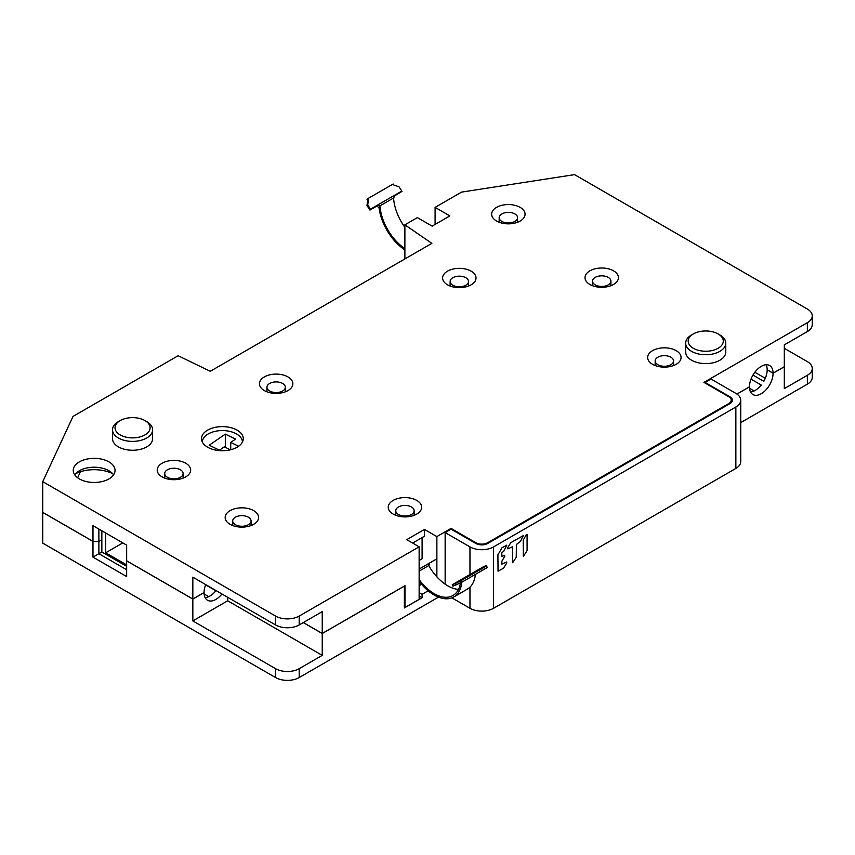 <?xml version="1.0" encoding="UTF-8"?>
<svg xmlns="http://www.w3.org/2000/svg" width="855" height="855" viewBox="0 0 855 855"><rect width="100%" height="100%" fill="white"/><g stroke="black" fill="none" stroke-linecap="round" stroke-linejoin="round"><path stroke-width="1.28" d="M406.734 539.655L419.142 546.815L299.197 616.07A16.715 9.651 180 0 1 275.556 616.07L42.75 481.654L73.028 416.417L178.139 355.733L210.266 371.294L431.85 243.365L404.885 224.822L417.368 217.608L432.138 226.137L449.869 215.909L435.099 207.38L461.54 192.108L574.549 174.634L807.355 309.04A16.715 9.651 180 0 1 812.25 315.858A16.715 9.651 180 0 1 807.355 322.688L703.954 382.388L728.77 396.709A8.358 4.82 180 0 1 731.217 400.129A8.358 4.82 180 0 1 728.77 403.539L487.681 542.722A8.358 4.82 180 0 1 475.872 542.722L451.055 528.401L436.873 536.587L424.465 529.416L406.734 539.655M230.059 524.297A16.715 9.651 0 0 0 248.271 526.391A16.715 9.651 0 0 0 258.595 517.478A16.715 9.651 0 0 0 253.7 510.659A16.715 9.651 0 0 0 235.478 508.565A16.715 9.651 0 0 0 225.164 517.478A16.715 9.651 0 0 0 230.059 524.297M589.907 284.48A16.715 9.651 0 0 0 608.119 286.564A16.715 9.651 0 0 0 618.443 277.651A16.715 9.651 0 0 0 613.548 270.832A16.715 9.651 0 0 0 595.337 268.737A16.715 9.651 0 0 0 585.012 277.651A16.715 9.651 0 0 0 589.907 284.48M393.14 514.069A16.715 9.651 0 0 0 411.362 516.163A16.715 9.651 0 0 0 421.675 507.239A16.715 9.651 0 0 0 416.78 500.421A16.715 9.651 0 0 0 398.569 498.326A16.715 9.651 0 0 0 388.245 507.239A16.715 9.651 0 0 0 393.14 514.069M652.547 364.305A16.715 9.651 0 0 0 670.758 366.4A16.715 9.651 0 0 0 681.072 357.486A16.715 9.651 0 0 0 676.177 350.657A16.715 9.651 0 0 0 657.965 348.573A16.715 9.651 0 0 0 647.652 357.486A16.715 9.651 0 0 0 652.547 364.305M264.334 390.575A16.715 9.651 0 0 0 282.545 392.669A16.715 9.651 0 0 0 292.859 383.745A16.715 9.651 0 0 0 287.964 376.927A16.715 9.651 0 0 0 269.753 374.832A16.715 9.651 0 0 0 259.439 383.745A16.715 9.651 0 0 0 264.334 390.575M447.507 284.822A16.715 9.651 0 0 0 465.719 286.906A16.715 9.651 0 0 0 476.032 277.993A16.715 9.651 0 0 0 471.137 271.174A16.715 9.651 0 0 0 452.926 269.079A16.715 9.651 0 0 0 442.612 277.993A16.715 9.651 0 0 0 447.507 284.822M162.108 476.887A16.715 9.651 0 0 0 180.32 478.971A16.715 9.651 0 0 0 190.644 470.058A16.715 9.651 0 0 0 185.749 463.239A16.715 9.651 0 0 0 167.527 461.144A16.715 9.651 0 0 0 157.213 470.058A16.715 9.651 0 0 0 162.108 476.887M496.552 221.028A16.715 9.651 0 0 0 514.763 223.112A16.715 9.651 0 0 0 525.077 214.199A16.715 9.651 0 0 0 520.182 207.38A16.715 9.651 0 0 0 501.971 205.286A16.715 9.651 0 0 0 491.657 214.199A16.715 9.651 0 0 0 496.552 221.028M79.387 478.928A20.894 12.066 0 0 0 102.151 481.547A20.894 12.066 0 0 0 115.051 470.4A20.894 12.066 0 0 0 108.927 461.871A20.894 12.066 0 0 0 86.163 459.263A20.894 12.066 0 0 0 73.263 470.4A20.894 12.066 0 0 0 79.387 478.928M207.605 447.208A20.894 12.066 0 0 0 230.369 449.816A20.894 12.066 0 0 0 243.269 438.679A20.894 12.066 0 0 0 237.156 430.151A20.894 12.066 0 0 0 214.381 427.532A20.894 12.066 0 0 0 201.491 438.679A20.894 12.066 0 0 0 207.605 447.208M685.667 343.154L685.667 352.025A20.06 11.575 0 0 0 691.545 360.212A20.06 11.575 0 0 0 713.401 362.723A20.06 11.575 0 0 0 725.777 352.025L725.777 343.154A20.06 11.575 180 0 1 713.401 353.852A20.06 11.575 180 0 1 691.545 351.341A20.06 11.575 180 0 1 685.667 343.154A20.06 11.575 180 0 1 691.545 334.968L693.309 333.942A17.549 10.132 180 0 1 718.136 333.942L718.136 333.942A17.549 10.132 180 0 1 718.136 348.274A17.549 10.132 180 0 1 693.32 348.274A17.549 10.132 180 0 1 693.309 333.942M112.507 429.809L112.507 438.679A20.06 11.575 0 0 0 118.385 446.866A20.06 11.575 0 0 0 140.241 449.377A20.06 11.575 0 0 0 152.618 438.679L152.618 429.809A20.06 11.575 180 0 1 140.241 440.507A20.06 11.575 180 0 1 118.385 437.995A20.06 11.575 180 0 1 112.507 429.809A20.06 11.575 180 0 1 118.385 421.622L120.16 420.596A17.549 10.132 180 0 1 144.976 420.596L144.976 420.596A17.549 10.132 180 0 1 144.976 434.917A17.549 10.132 180 0 1 120.16 434.917A17.549 10.132 180 0 1 120.16 420.596M404.372 607.2L404.96 607.542L419.142 599.355L419.142 546.815M419.142 582.298L419.687 581.977M422.103 537.603L422.103 558.753L419.142 560.463M424.465 529.416L424.465 536.245L412.644 543.064M436.873 576.847L436.873 536.587M451.055 528.401L451.055 529.149L475.872 543.47A8.358 4.82 0 0 0 487.681 543.47L729.946 403.603A8.358 4.82 0 0 0 732.393 400.193A8.358 4.82 0 0 0 729.946 396.784L705.129 382.452L711.039 379.043L735.856 393.375A16.715 9.651 180 0 1 740.751 400.193A16.715 9.651 180 0 1 735.856 407.012L493.591 546.89A16.715 9.651 180 0 1 469.961 546.89L445.145 532.558L451.055 529.149M75.7 473.627A28.407 16.405 180 0 1 112.614 473.627M42.75 481.654L42.75 512.359L92.971 541.365L98.881 541.365L101.841 539.655L101.841 530.784M812.25 315.858L812.25 324.729A16.715 9.651 0 0 1 807.355 331.558L784.313 344.864L784.313 366.699L773.08 373.175A16.715 9.651 120 0 0 769.618 365.523A16.715 9.651 120 0 0 756.739 370.001A16.715 9.651 120 0 0 749.45 386.823L736.925 394.048M766.133 364.754A16.715 9.651 -60 0 1 767.17 369.766L773.08 373.175M435.099 207.38L435.099 224.438M404.885 224.822L404.885 258.937M126.658 569.74L98.881 553.709L92.971 557.118L126.658 576.569L126.658 545.116L92.971 525.665L92.971 541.365M404.96 607.542L404.96 585.707L322.239 633.47L322.239 611.635L299.197 624.941A16.715 9.651 0 0 1 275.556 624.941L192.835 577.178L192.835 599.013L126.658 560.805M98.881 541.365L98.881 529.074L92.971 525.665M205.713 584.617A16.715 9.651 120 0 0 204.056 592.536L192.835 599.013M322.239 633.47L303.333 622.547M74.727 474.835A20.894 12.066 180 0 1 108.927 470.742A20.894 12.066 180 0 1 113.587 474.835M719.899 334.968L718.136 333.942L719.899 334.968A20.06 11.575 180 0 1 725.777 343.154M146.75 421.622L144.976 420.596L146.75 421.622A20.06 11.575 180 0 1 152.618 429.809M126.658 564.899L105.678 552.79L105.678 532.996M122.81 542.893L105.678 552.79M451.889 597.859L469.961 608.29A16.715 9.651 0 0 0 493.591 608.29L735.856 468.422A16.715 9.651 0 0 0 740.751 461.604L740.751 400.193M740.751 422.616L807.355 384.162A16.715 9.651 0 0 0 812.25 377.333L812.25 368.473A16.715 9.651 180 0 1 807.355 375.292L784.313 388.598L784.313 366.763L773.08 373.24A16.715 9.651 120 0 1 765.791 390.062A16.715 9.651 120 0 1 752.913 394.54A16.715 9.651 120 0 1 749.45 386.888L749.386 386.855M98.881 541.429L98.881 553.709L101.841 551.999L101.841 539.719L98.881 541.429L92.971 541.429L42.75 512.434L42.75 543.139L275.556 677.545A16.715 9.651 0 0 0 299.197 677.545L438.487 597.121M445.145 584.157L445.145 532.558M303.269 622.59L322.239 633.534L404.372 586.113L404.372 607.948L422.103 597.72L419.142 596.01M77.623 477.774L80.423 471.736M812.25 368.473A16.715 9.651 180 0 0 807.355 361.644L784.313 348.338M205.628 584.852L215.877 590.773A16.715 9.651 -60 0 1 205.104 597.613M227.697 597.303L227.697 600.787L192.835 620.912L192.835 599.077L204.056 592.601A16.715 9.651 120 0 0 207.519 600.253A16.715 9.651 120 0 0 221.947 593.99M208.727 596.651L204.131 594.001M101.841 551.999L126.658 566.331M192.835 599.077L126.658 560.869M192.835 620.912L275.556 668.674A16.715 9.651 180 0 0 299.197 668.674L322.239 655.368L322.239 633.534M92.971 557.118L92.971 541.429M227.697 600.787L322.239 655.368M428.163 590.805L422.103 594.311L422.103 597.72M422.103 594.311L419.142 592.601M419.142 585.696L421.579 584.286M736.978 394.091L749.45 386.888M751.011 379.139L761.271 385.06A16.715 9.651 -60 0 1 750.498 391.9M752.966 375.078L763.793 381.33A16.715 9.651 -60 0 0 767.17 369.83L773.08 373.24M754.11 390.949L749.514 388.288M754.837 372.256L765.3 378.295M705.129 383.072L705.129 382.452M411.458 506.972A9.191 5.312 180 0 1 414.151 510.724A9.191 5.312 180 0 1 408.476 515.629A9.191 5.312 180 0 1 398.462 514.475A9.191 5.312 180 0 1 395.769 510.724A9.191 5.312 180 0 1 401.444 505.818A9.191 5.312 180 0 1 411.458 506.972M608.226 277.383A9.191 5.312 180 0 1 610.919 281.135A9.191 5.312 180 0 1 605.244 286.04A9.191 5.312 180 0 1 595.23 284.886A9.191 5.312 180 0 1 592.536 281.135A9.191 5.312 180 0 1 598.211 276.229A9.191 5.312 180 0 1 608.226 277.383M670.865 357.208A9.191 5.312 180 0 1 673.548 360.96A9.191 5.312 180 0 1 667.883 365.865A9.191 5.312 180 0 1 657.858 364.711A9.191 5.312 180 0 1 655.165 360.96A9.191 5.312 180 0 1 660.84 356.054A9.191 5.312 180 0 1 670.865 357.208M282.652 383.478A9.191 5.312 180 0 1 285.346 387.23A9.191 5.312 180 0 1 279.671 392.135A9.191 5.312 180 0 1 269.646 390.981A9.191 5.312 180 0 1 266.952 387.23A9.191 5.312 180 0 1 272.627 382.324A9.191 5.312 180 0 1 282.652 383.478M465.825 277.725A9.191 5.312 180 0 1 468.519 281.477A9.191 5.312 180 0 1 462.844 286.382A9.191 5.312 180 0 1 452.829 285.228A9.191 5.312 180 0 1 450.136 281.477A9.191 5.312 180 0 1 455.811 276.571A9.191 5.312 180 0 1 465.825 277.725M180.426 469.79A9.191 5.312 180 0 1 183.12 473.542A9.191 5.312 180 0 1 177.445 478.447A9.191 5.312 180 0 1 167.43 477.293A9.191 5.312 180 0 1 164.737 473.542A9.191 5.312 180 0 1 170.412 468.636A9.191 5.312 180 0 1 180.426 469.79M514.87 213.932A9.191 5.312 180 0 1 517.564 217.683A9.191 5.312 180 0 1 511.889 222.589A9.191 5.312 180 0 1 501.864 221.434A9.191 5.312 180 0 1 499.17 217.683A9.191 5.312 180 0 1 504.845 212.777A9.191 5.312 180 0 1 514.87 213.932M248.378 517.211A9.191 5.312 180 0 1 251.071 520.962A9.191 5.312 180 0 1 245.396 525.857A9.191 5.312 180 0 1 235.382 524.714A9.191 5.312 180 0 1 232.688 520.962A9.191 5.312 180 0 1 238.363 516.057A9.191 5.312 180 0 1 248.378 517.211M202.325 442.056A20.06 11.575 180 0 1 213.985 431.636A20.06 11.575 180 0 1 235.275 433.282A20.06 11.575 180 0 1 242.435 442.056M235.862 447.881L238.406 446.139L230.722 442.42L235.553 439.096L225.314 434.126L209.197 445.22L219.446 450.179L224.277 446.855L230.39 449.816M225.314 447.357L225.314 434.126M230.722 449.73L230.722 442.42M487.072 567.196L486.495 565.497L483.748 566.576A2.512 1.443 -120 0 0 483.631 566.63A2.512 1.443 -120 0 0 483.567 566.673L475.989 571.055M486.495 565.497L485.8 566.32L486.484 566.053L487.243 567.538L461.839 582.202L453 586.209L452.252 584.756A2.512 1.443 60 0 1 452.316 584.713A2.512 1.443 60 0 1 452.423 584.649L455.181 583.58L455.939 585.066M461.155 582.469L460.396 580.983L455.181 583.58M483.748 566.576L452.423 584.649L460.492 580.684M419.142 579.626A37.599 21.706 -120 0 0 452.958 595.518A37.599 21.706 -120 0 0 460.428 582.832M428.75 564.589L428.9 565.497L429.488 563.381L428.889 565.476L429.488 566.886A37.599 21.706 60 0 0 458.472 589.394M460.973 582.554L461.593 583.751L461.401 582.373M461.593 583.751A39.277 22.679 60 0 1 453.791 596.961L467.375 589.116A39.277 22.679 -120 0 0 475.177 575.907L475.701 574.197M453.791 596.961A39.277 22.679 60 0 1 419.142 581.272M460.396 580.983L486.484 566.053M461.08 580.716L461.839 582.202M366.987 205.521L367.746 204.922L370.493 209.165A2.512 1.443 60 0 1 370.675 209.475L369.926 210.074L366.987 205.521L367.682 200.316L366.998 199.268L367.757 198.659L368.441 199.707L367.682 200.316M367.746 204.922L368.441 199.707M404.885 249.884A39.277 22.679 60 0 1 379.064 207.925L377.023 205.98L369.926 210.074M370.493 209.165L401.818 191.093A2.512 1.443 -120 0 1 401.989 191.392L394.379 195.955M367.757 198.659L393.161 183.996L393.845 185.043L399.061 186.839L401.818 191.093M401.989 191.392L394.508 195.806M377.023 205.98L377.771 205.382L379.823 205.927L393.749 197.879L394.689 195.635M377.771 205.382L370.675 209.475M393.749 197.879L393.674 199.258A37.599 21.706 60 0 0 404.885 227.366M379.064 207.925L380.09 207.102A37.599 21.706 -120 0 0 404.885 248.516M380.09 207.102L379.823 205.927M526.263 534.706L523.196 540.242L523.346 556.541L527.086 550.609L527.086 534.621L526.263 534.706M516.249 557.268L516.388 544.496L520.428 541.439L523.346 535.593L510.756 542.701L507.496 548.108L507.838 548.878L512.498 546.74L512.647 562.718L516.249 557.268M502.003 547.745L497.909 554.842L498.048 571.204L503.542 568.201L506.812 562.782L506.459 562.024L501.8 564.15L501.949 561.094L504.867 556.039L504.514 555.28L501.949 556.605L501.8 552.918L503.894 550.994L506.812 545.137L502.003 547.745M807.355 331.558L807.355 322.688M275.556 624.941L275.556 616.07M299.197 616.07L299.197 624.941M728.77 404.287L728.77 403.539M487.681 542.722L487.681 543.47M475.872 543.47L475.872 542.722M469.961 608.29L469.961 587.171M469.961 574.517L469.961 546.89M493.591 546.89L493.591 608.29M735.856 468.422L735.856 407.012M275.556 677.545L275.556 668.674M299.197 668.674L299.197 677.545M807.355 384.162L807.355 375.292M729.946 397.575L729.946 396.784M428.9 565.497L419.142 571.119M419.142 569.045L436.328 559.127M731.217 400.129L731.217 402.662M414.151 515.309L414.151 510.724M395.769 515.309L395.769 510.724M610.919 285.709L610.919 281.135M592.536 285.709L592.536 281.135M673.548 365.545L673.548 360.96M655.165 365.545L655.165 360.96M285.346 391.804L285.346 387.23M266.952 391.804L266.952 387.23M468.519 286.051L468.519 281.477M450.136 286.051L450.136 281.477M183.12 478.116L183.12 473.542M164.737 478.116L164.737 473.542M517.564 222.257L517.564 217.683M499.17 222.257L499.17 217.683M251.071 525.536L251.071 520.962M232.688 525.536L232.688 520.962M452.316 584.713L483.631 566.63"/></g></svg>
